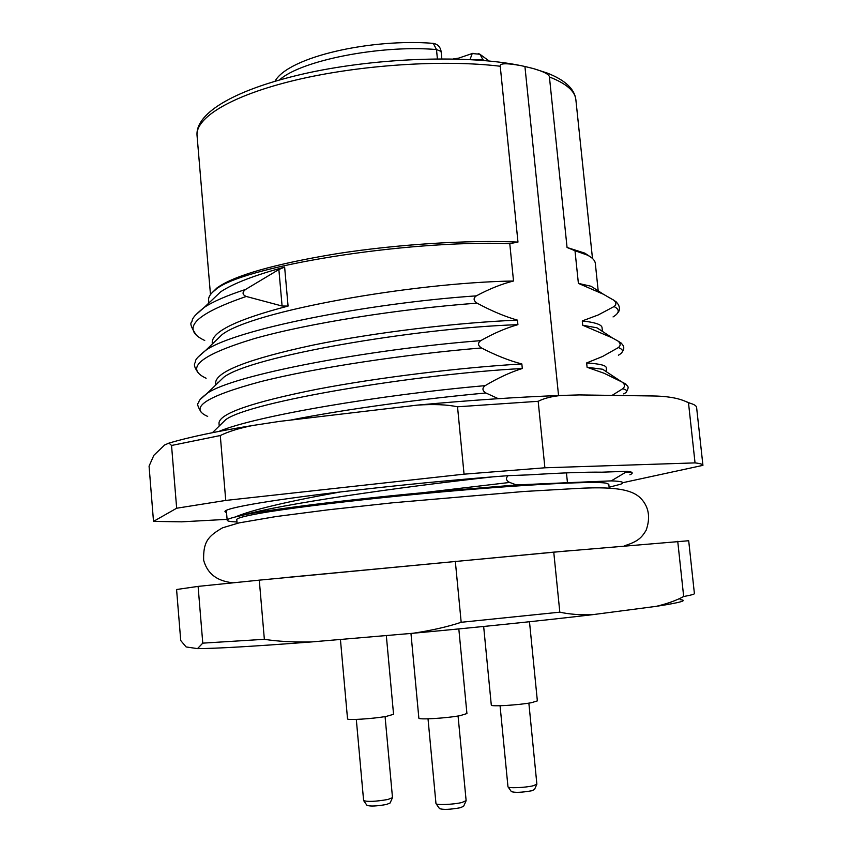 <?xml version="1.0" encoding="UTF-8"?>
<svg xmlns="http://www.w3.org/2000/svg" width="852" height="852" viewBox="0 0 852 852"><rect width="100%" height="100%" fill="white"/><g stroke="black" fill="none" stroke-linecap="round" stroke-linejoin="round"><path stroke-width="1.28" d="M202.776 643.143L198.101 586.389L259.285 580.148L264.354 639.309C277.55 641.396 293.226 642.28 311.395 641.939C254.578 646.306 216.61 648.532 197.504 648.617L202.776 643.143L264.354 639.309M197.504 648.617L186.119 646.945L180.73 640.534L176.577 589.509L198.101 586.389M259.285 580.148L553.757 552.139L688.693 540.732L694.401 593.588C694.518 594.217 690.94 595.186 683.677 596.517L677.734 541.318M285.367 577.56L571.948 550.477M609.212 488.164L608.797 484.266L606.464 483.233C594.185 480.507 504.608 485.565 406.234 495.257C351.407 500.699 301.736 506.684 270.563 511.509C248.901 515.034 237.633 517.675 236.76 519.432L237.09 523.341M340.395 491.955C286.581 501.647 251.521 509.997 235.195 517.015L244.364 514.832C267.517 509.752 346.689 499.762 423.125 492.69L516.504 484.948L567.453 482.711L566.452 472.881M626.39 472.093L631.215 472.072L627.37 471.273L611.257 480.879L567.453 482.711M611.257 480.879C622.205 481.263 625.347 482.37 620.682 484.213L609.116 487.237M235.195 517.015C229.763 518.346 227.09 519.422 227.175 520.242C227.346 521.158 230.615 521.733 236.973 521.978M516.504 484.948L509.688 482.445C506.003 480.549 505.492 478.281 508.143 475.661L492.957 476.843C394.604 487.61 279.626 504.554 244.364 514.832M423.125 492.69L509.688 482.445M544.897 467.791L464.052 474.17L457.524 406.787L538.176 401.303L544.897 467.791L695.04 462.892C700.216 463.477 702.847 464.297 702.932 465.352L622.748 482.711M227.101 519.347L181.625 521.829L153.509 521.392L176.662 508.229L225.748 500.433L464.052 474.17M631.215 472.072C632.919 472.785 632.482 473.68 629.894 474.766M627.37 471.273L601.927 472.189C586.357 471.933 561.915 472.828 528.591 474.883L508.143 475.661M226.547 512.744L224.992 511.711C223.107 508.058 276.708 498.889 360.513 489.676C403.241 484.799 447.396 480.517 492.957 476.843M457.524 406.787C446.98 404.583 433.583 404.029 417.342 405.115L279.328 421.42L252.98 425.446C239.55 428.087 228.645 431.453 220.285 435.532L171.54 445.479L169.005 443.083L164.638 444.978L153.861 455.298L149.068 466.15L153.509 521.392M695.04 462.892L688.491 402.794L685.477 401.367C677.319 397.841 666.072 396.042 651.737 395.956L579.36 394.923L561.798 395.413C552.171 396.244 544.29 398.203 538.176 401.303M225.748 500.433L220.285 435.532M176.662 508.229L171.54 445.479M688.491 402.794L690.184 403.252C694.305 404.476 696.446 405.872 696.606 407.458L702.932 465.352M558.55 395.53L524.928 66.488L521.03 65.657C506.429 62.984 499.496 63.176 500.241 66.243L517.973 242.085L509.773 243.64C404.061 239.721 238.677 267.166 214.928 290.276C210.455 293.727 208.346 296.965 208.612 299.989L208.868 303.014M597.966 290.724L591.075 286.261L578.391 283.386L574.993 250.722L567.059 247.485L549.423 76.989C549.284 74.454 543.938 71.653 533.363 68.575L524.928 66.488M578.391 283.386L603.354 294.217L614.036 300.373C616.422 302.662 616.422 304.728 614.036 306.56L598.189 314.974L582.278 320.916C595.197 322.407 601.778 324.633 602.044 327.615L602.449 331.407M602.407 331.375L596.933 327.796L582.736 325.251L582.278 320.916M582.736 325.251L612.396 337.925L618.062 341.12C620.725 343.377 620.831 345.529 618.371 347.573L602.534 356.498L586.645 362.941C599.51 363.783 606.049 365.359 606.241 367.659L606.677 371.802L602.588 369.235L587.092 367.287L586.645 362.941M587.092 367.287L604.1 373.261L622.045 382.058C625.048 384.252 625.272 386.488 622.716 388.757L612.077 395.392M217.761 382.228L218.325 382.516M498.271 398.672L485.896 392.985C482.232 390.621 481.987 388.171 485.171 385.637C498.143 377.873 510.518 372.164 522.308 368.511L521.85 363.964C509.304 360.726 495.853 355.39 481.465 347.957C477.802 345.507 477.557 343.068 480.752 340.64C493.723 333.292 506.109 327.967 517.909 324.655L517.452 320.139C504.906 316.571 491.444 310.905 477.056 303.142C473.392 300.607 473.158 298.179 476.343 295.857C489.325 288.913 501.721 283.961 513.522 281L509.773 243.64M291.075 419.983C345.433 409.226 421.559 398.885 485.896 392.985M522.308 368.511C416.5 374.071 249.37 401.611 225.631 419.748L219.518 425.744M219.23 426.021L218.985 423.039C219.656 413.465 252.203 402.229 316.635 389.332C379.31 377.266 462.689 367.361 521.85 363.964M517.909 324.655C414.349 328.244 250.893 356.328 223.778 377.234L216.419 384.369M215.78 384.987L215.599 382.836C216.12 371.589 248.486 359.033 312.684 345.177C375.136 332.301 458.333 322.535 517.452 320.139M513.522 281C412.208 282.715 252.49 311.129 222.116 334.58L213.49 342.877M212.318 343.995L212.223 342.802C211.765 331.652 237.048 319.404 288.072 306.081L282.087 306.017L246.249 296.464C242.213 294.675 242.011 292.321 245.642 289.414L278.87 269.52L284.632 267.113C254.492 275.271 233.182 283.503 220.679 291.81L210.71 301.278M212.468 292.364L217.026 287.891C234.492 275.388 274.568 263.971 337.285 253.63C397.543 244.279 468.131 239.849 517.973 242.085M567.059 247.485L584.792 253.129L590.106 256.665M598.2 290.883L595.324 263.438C595.015 260.414 592.342 257.634 587.294 255.078L574.993 250.722M432.603 43.314L433.317 43.367L436.49 49.544L441.102 51.45C440.346 46.903 437.758 44.208 433.317 43.367C371.738 38.319 288.466 56.711 275.004 81.217M484.447 60.556L482.988 59.778L479.942 54.272L478.27 53.442M473.041 53.25L472.242 53.516L470.006 59.544M457.567 59.044L458.898 58.042M204.736 340.48C180.304 329.096 194.149 314.42 246.249 296.464M195.001 315.56L204.299 307.359C213.234 301.48 227.015 295.506 245.642 289.414M311.395 641.939L413.028 633.26C431.655 630.437 447.705 626.784 461.177 622.29L455.319 561.255M553.757 552.139L559.817 612.173L461.177 622.29M559.817 612.173C569.317 614.26 580.18 615.101 592.396 614.697L656.232 606.347C667.159 603.759 676.307 600.479 683.677 596.517M413.028 633.26C480.922 626.976 540.711 620.788 592.396 614.697M656.232 606.347C680.407 602.598 688.373 600.372 680.13 599.67M340.427 639.458L347.531 718.822C346.711 720.451 372.91 718.822 386.371 716.372L393.56 714.306L386.318 635.539M385.072 716.596L392.495 797.621L387.99 799.464C375.668 801.583 367.542 801.956 363.612 800.561L356.306 719.418M392.41 797.855L390.067 803.031L386.457 804.48C376.616 806.194 370.119 806.482 366.967 805.342L363.729 800.731M410.962 633.43L418.854 718.108C417.949 719.929 446.437 718.247 460.165 715.637L466.928 713.561L458.823 628.925M458.067 715.999L466.129 800.646L461.901 802.499C453.445 804.597 435.862 805.3 435.968 803.553L428.023 718.832M466.033 800.912L463.616 806.28L460.229 807.749C449.909 809.581 442.987 809.858 439.483 808.569L436.096 803.745M483.659 626.465L491.295 705.083C490.39 706.798 518.74 705.115 531.542 702.676L537.356 700.887L529.486 621.736M528.858 703.124L536.877 784.159L533.235 785.757C525.354 787.727 507.845 788.419 507.973 786.79L500.06 705.744M536.792 784.394L534.481 789.538L531.563 790.794C521.648 792.52 514.906 792.786 511.36 791.593L508.09 786.95M218.847 431.442C255.163 415.978 380.684 394.827 485.171 385.637M207.686 416.415C188.271 407.991 205.758 396.446 260.169 381.771C314.899 367.83 405.179 354.294 481.465 347.957M200.358 399.29L207.142 393.368C232.383 375.168 366.861 349.512 480.752 340.64M206.12 378.245C184.309 368.234 200.295 355.05 254.077 338.681C308.349 323.206 399.758 308.871 477.056 303.142M197.6 357.489L205.609 350.438C233.799 329.884 365.306 303.472 476.343 295.857M288.072 306.081L284.632 267.113M210.476 294.59L197.046 135.521C195.246 117.693 231.669 95.371 295.42 80.141C359.054 64.922 442.997 59.342 500.241 66.243M533.363 68.575L547.005 72.974C564.982 79.981 574.599 88.896 575.867 99.705C575.004 91.047 566.186 83.475 549.423 76.989M622.716 388.757C627.711 390.056 628.03 391.76 623.664 393.901M622.013 382.037L625.89 384.06M618.371 347.573C623.802 349.65 623.813 352.185 618.414 355.188M617.668 340.875L621.31 343.143M614.036 306.56C619.915 309.521 619.585 312.972 613.046 316.933M613.333 299.883L616.56 302.162M437.395 58.831L436.49 49.544C380.088 44.687 300.586 60.567 279.509 79.928M471.997 59.661L482.988 59.778L483.052 60.428M282.087 306.017L278.87 269.52M232.766 582.811C215.098 580.755 207.036 572.267 203.639 560.19C203.202 541.925 207.835 536.323 222.564 527.814L238.975 522.904L276.037 516.557L328.723 509.752L392.729 502.786L523.735 491.498L575.292 488.558C625.869 485.512 636.817 492.52 643.569 501.658C649.224 509.592 650.076 519.145 646.125 530.306C641.567 537.729 638.116 541.51 624.356 545.823M417.342 405.115C469.91 400.248 518.059 397.011 561.798 395.413M169.005 443.083C189.25 437.087 217.249 431.208 252.98 425.446M685.477 401.367L690.184 403.252M227.175 520.242L226.344 510.412M212.414 432.699L225.631 419.748M201.285 412.4C197.802 406.692 196.833 403.582 198.388 403.06C199.677 401.217 196.961 401.271 207.142 393.368L223.778 377.234M198.676 373.506C194.916 368.437 193.66 364.954 194.884 363.048C196.578 360.428 192.488 361.024 205.609 350.449L222.116 334.58M217.026 287.891L214.928 290.276M197.046 135.521C195.119 112.347 237.229 88.406 308.083 72.867C378.97 57.489 468.493 54.677 521.03 65.657M592.481 258.475L575.867 99.705M622.045 382.058C629.521 386.467 628.797 386.925 626.699 391.409M621.523 381.76L602.588 369.235M618.062 341.12C623.802 344.315 625.219 347.882 622.29 351.833M612.396 337.925L596.933 327.796M614.036 300.373C621.161 305.016 619.905 311.033 617.775 312.695M603.354 294.217L591.075 286.261M584.792 253.129L587.294 255.078M458.312 58.245L472.242 53.516L479.942 54.272L489.112 60.982M441.826 58.809L441.102 51.45M453.424 58.937L458.536 58.138M196.258 335.017C191.285 327.594 189.751 323.291 191.657 322.099C192.989 320.064 189.794 318.914 204.299 307.359L220.679 291.81"/></g></svg>
